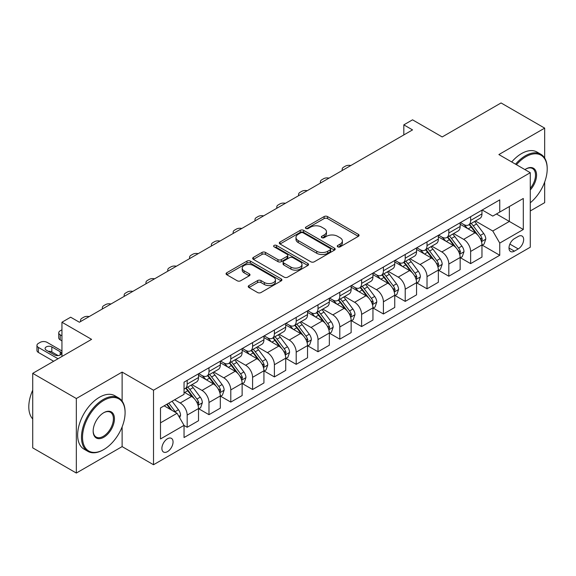 <?xml version="1.0" encoding="UTF-8"?>
<svg xmlns="http://www.w3.org/2000/svg" width="576" height="576" viewBox="0 0 576 576"><rect width="100%" height="100%" fill="white"/><g stroke="black" fill="none" stroke-linecap="round" stroke-linejoin="round"><path stroke-width="0.86" d="M337.759 246.838A1.692 0.979 0 0 0 340.157 246.838L358.351 236.34A2.419 1.397 0 0 0 359.057 235.346A2.419 1.397 0 0 0 358.351 234.36L327.528 216.569A2.419 1.397 0 0 0 324.108 216.569L305.914 227.074A1.692 0.979 0 0 0 305.417 227.765A1.692 0.979 0 0 0 305.914 228.456A1.692 0.979 0 0 0 308.311 228.456L310.666 227.095A7.747 4.471 0 0 1 321.624 227.095L324.194 228.578A7.747 4.471 0 0 1 326.462 231.739A7.747 4.471 0 0 1 324.194 234.907L321.84 236.261A1.692 0.979 0 0 0 321.343 236.952A1.692 0.979 0 0 0 321.84 237.65A1.692 0.979 0 0 0 324.238 237.65L326.592 236.29A7.747 4.471 0 0 1 337.55 236.29L340.114 237.773A7.747 4.471 0 0 1 342.382 240.934A7.747 4.471 0 0 1 340.114 244.094L337.759 245.455A1.692 0.979 0 0 0 337.262 246.146A1.692 0.979 0 0 0 337.759 246.838L337.759 245.455M167.472 451.649A7.891 4.558 120 0 0 172.627 444.694A7.891 4.558 120 0 0 171.418 438.365A7.891 4.558 120 0 0 167.472 438.754A7.891 4.558 120 0 0 162.317 445.709A7.891 4.558 120 0 0 163.526 452.038A7.891 4.558 120 0 0 167.472 451.649M248.947 285.566A2.419 1.397 0 0 0 248.234 286.553A2.419 1.397 0 0 0 248.947 287.539L257.587 292.536A2.419 1.397 0 0 0 261.014 292.536L281.218 280.872A2.419 1.397 0 0 0 281.93 279.878A2.419 1.397 0 0 0 281.218 278.892L250.402 261.101A2.419 1.397 0 0 0 246.974 261.101L226.771 272.765A2.419 1.397 0 0 0 226.066 273.751A2.419 1.397 0 0 0 226.771 274.738L237.218 280.771A2.419 1.397 0 0 0 240.638 280.771L249.286 275.782A2.419 1.397 0 0 0 249.998 274.788A2.419 1.397 0 0 0 249.286 273.802L244.109 270.814A6.48 3.737 0 0 1 242.208 268.164A6.48 3.737 0 0 1 246.211 264.715A6.48 3.737 0 0 1 253.267 265.522L273.557 277.236A6.48 3.737 0 0 1 275.45 279.878A6.48 3.737 0 0 1 271.454 283.334A6.48 3.737 0 0 1 264.398 282.528L261.014 280.57A2.419 1.397 0 0 0 257.587 280.57L248.947 285.566L248.947 287.539M544.673 158.054L544.673 128.131L501.062 102.953L442.195 136.944L412.538 119.822L403.819 124.855L412.538 129.895L79.387 322.236L70.661 317.203L61.942 322.236L61.942 356.479M122.119 401.105L122.119 372.089L76.334 398.52L32.724 373.349L91.591 339.358L61.942 322.236M122.119 372.089L153.518 390.218L530.28 172.692L530.28 247.212L153.518 464.738L153.518 390.218M544.673 128.131L498.881 154.562L530.28 172.692M310.838 261.792A2.419 1.397 0 0 0 314.266 261.792L334.462 250.128A2.419 1.397 0 0 0 335.174 249.142A2.419 1.397 0 0 0 334.462 248.148L303.646 230.357A2.419 1.397 0 0 0 300.226 230.357L280.022 242.021A2.419 1.397 0 0 0 279.31 243.007A2.419 1.397 0 0 0 280.022 244.001L310.838 261.792M274.788 247.205A1.692 0.979 0 0 1 276.509 247.442L276.509 245.434L307.843 263.52A2.419 1.397 0 0 1 308.549 264.506A2.419 1.397 0 0 1 307.843 265.5L287.64 277.164A2.419 1.397 0 0 1 284.213 277.164L253.397 259.373L253.397 257.393A2.419 1.397 0 0 0 252.684 258.379A2.419 1.397 0 0 0 253.397 259.373M253.397 257.393L262.044 252.403A2.419 1.397 0 0 1 265.464 252.403L277.963 259.618A2.419 1.397 0 0 0 281.39 259.618L287.122 256.306A2.419 1.397 0 0 0 287.834 255.319A2.419 1.397 0 0 0 287.122 254.326L274.111 246.816A1.692 0.979 0 0 1 273.614 246.125A1.692 0.979 0 0 1 274.666 245.218A1.692 0.979 0 0 1 276.509 245.434M76.334 398.52L76.334 473.047L32.724 447.869L32.724 373.349M530.28 210.96L544.673 202.651L544.673 182.045M518.242 236.441L514.404 238.651A7.646 4.414 120 0 0 509.414 245.39A7.646 4.414 120 0 0 510.581 251.518A7.646 4.414 120 0 0 514.404 251.143L518.242 248.926A7.646 4.414 120 0 0 523.238 242.186A7.646 4.414 120 0 0 522.072 236.059A7.646 4.414 120 0 0 518.242 236.441M482.227 210.002L492.775 216.094L499.752 212.069L499.752 199.879L184.039 382.162L184.039 394.344L160.495 407.938L160.495 438.955L184.039 425.362L184.039 437.544L499.752 255.269L499.752 243.086L492.775 230.998L475.438 220.99M499.752 212.069L523.303 198.475L523.303 229.493L499.752 243.086M76.334 473.047L122.119 446.609L153.518 464.738M403.819 124.855L403.819 134.928M496.44 213.984L509.35 221.436L509.35 206.532L523.303 198.475M492.775 230.998L509.35 221.436L523.303 229.493M160.495 422.842L177.062 413.28L164.153 405.828M184.039 425.462L187.178 427.277L187.178 415.087A9.864 5.695 -120 0 0 180.202 403.006L174.622 399.78M187.178 427.277L198.518 420.732L198.518 408.542A9.864 5.695 -120 0 0 191.542 396.461L184.039 392.126M198.778 408.794L208.987 414.684L208.987 402.502A9.864 5.695 -120 0 0 202.01 390.42L191.988 384.631M208.987 414.684L220.32 408.139L220.32 395.957A9.864 5.695 -120 0 0 213.343 383.868L198.518 375.314M220.586 396.209L230.789 402.098L230.789 389.916A9.864 5.695 -120 0 0 223.812 377.827L213.79 372.046M230.789 402.098L242.129 395.554L242.129 383.371A9.864 5.695 -120 0 0 235.145 371.282L220.32 362.722M242.388 383.623L252.59 389.513L252.59 377.323A9.864 5.695 -120 0 0 245.614 365.242L235.598 359.46M252.59 389.513L263.93 382.968L263.93 370.778A9.864 5.695 -120 0 0 256.954 358.697L242.129 350.136M264.19 371.03L274.392 376.92L274.392 364.738A9.864 5.695 -120 0 0 267.415 352.656L257.4 346.867M274.392 376.92L285.732 370.375L285.732 358.193A9.864 5.695 -120 0 0 278.755 346.104L263.93 337.55M285.991 358.445L296.201 364.334L296.201 352.152A9.864 5.695 -120 0 0 289.224 340.063L279.202 334.282M296.201 364.334L307.534 357.79L307.534 345.6A9.864 5.695 -120 0 0 300.557 333.518L285.732 324.958M307.8 345.852L318.002 351.749L318.002 339.559A9.864 5.695 -120 0 0 311.026 327.478L301.003 321.696M318.002 351.749L329.342 345.204L329.342 333.014A9.864 5.695 -120 0 0 322.366 320.933L307.534 312.372M329.602 333.266L339.804 339.156L339.804 326.974A9.864 5.695 -120 0 0 332.827 314.885L322.812 309.103M339.804 339.156L351.144 332.611L351.144 320.429A9.864 5.695 -120 0 0 344.167 308.34L329.342 299.779M351.403 320.681L361.606 326.57L361.606 314.388A9.864 5.695 -120 0 0 354.629 302.299L344.614 296.518M361.606 326.57L372.946 320.026L372.946 307.836A9.864 5.695 -120 0 0 365.969 295.754L351.144 287.194M373.205 308.088L383.414 313.985L383.414 301.795A9.864 5.695 -120 0 0 376.438 289.714L366.415 283.925M383.414 313.985L394.747 307.44L394.747 295.25A9.864 5.695 -120 0 0 387.77 283.169L372.946 274.608M395.014 295.502L405.216 301.392L405.216 289.21A9.864 5.695 -120 0 0 398.239 277.121L388.224 271.339M405.216 301.392L416.556 294.847L416.556 282.665A9.864 5.695 -120 0 0 409.579 270.576L394.747 262.015M416.815 282.917L427.018 288.806L427.018 276.624A9.864 5.695 -120 0 0 420.041 264.535L410.026 258.754M427.018 288.806L438.358 282.262L438.358 270.072A9.864 5.695 -120 0 0 431.381 257.99L416.556 249.43M438.617 270.324L448.819 276.221L448.819 264.031A9.864 5.695 -120 0 0 441.842 251.95L431.827 246.161M448.819 276.221L460.159 269.669L460.159 257.486A9.864 5.695 -120 0 0 453.182 245.405L438.358 236.844M460.426 257.738L470.628 263.628L470.628 251.446A9.864 5.695 -120 0 0 463.651 239.357L453.629 233.575M470.628 263.628L481.961 257.083L481.961 244.901A9.864 5.695 -120 0 0 474.984 232.812L460.159 224.251M460.418 222.595L463.651 224.453A9.864 5.695 -120 0 0 468.583 224.942A9.864 5.695 -120 0 0 470.628 220.428L470.628 216.698M438.617 235.181L441.842 237.046A9.864 5.695 -120 0 0 446.782 237.535A9.864 5.695 -120 0 0 448.819 233.014L448.819 229.291M416.815 247.766L420.041 249.631A9.864 5.695 -120 0 0 424.973 250.121A9.864 5.695 -120 0 0 427.018 245.606L427.018 241.877M395.014 260.359L398.239 262.217A9.864 5.695 -120 0 0 403.171 262.706A9.864 5.695 -120 0 0 405.216 258.192L405.216 254.462M373.205 272.945L376.438 274.81A9.864 5.695 -120 0 0 381.37 275.299A9.864 5.695 -120 0 0 383.414 270.778L383.414 267.055M351.403 285.53L354.629 287.395A9.864 5.695 -120 0 0 359.568 287.885A9.864 5.695 -120 0 0 361.606 283.37L361.606 279.641M329.602 298.123L332.827 299.981A9.864 5.695 -120 0 0 337.759 300.47A9.864 5.695 -120 0 0 339.804 295.956L339.804 292.226M307.8 310.709L311.026 312.574A9.864 5.695 -120 0 0 315.958 313.063A9.864 5.695 -120 0 0 318.002 308.542L318.002 304.819M285.991 323.294L289.224 325.159A9.864 5.695 -120 0 0 294.156 325.649A9.864 5.695 -120 0 0 296.201 321.134L296.201 317.405M264.19 335.887L267.415 337.745A9.864 5.695 -120 0 0 272.354 338.234A9.864 5.695 -120 0 0 274.392 333.72L274.392 329.99M242.388 348.473L245.614 350.338A9.864 5.695 -120 0 0 250.546 350.827A9.864 5.695 -120 0 0 252.59 346.306L252.59 342.583M220.586 361.058L223.812 362.923A9.864 5.695 -120 0 0 228.744 363.413A9.864 5.695 -120 0 0 230.789 358.898L230.789 355.169M198.778 373.651L202.01 375.516A9.864 5.695 -120 0 0 206.942 375.998A9.864 5.695 -120 0 0 208.987 371.484L208.987 367.762M482.227 245.153L499.752 255.269M468.583 224.942L479.923 218.398A9.864 5.695 -120 0 0 481.961 213.883L481.961 210.154M446.782 237.535L458.114 230.983A9.864 5.695 -120 0 0 460.159 226.469L460.159 222.739M424.973 250.121L436.313 243.576A9.864 5.695 -120 0 0 438.358 239.054L438.358 235.332M403.171 262.706L414.511 256.162A9.864 5.695 -120 0 0 416.556 251.647L416.556 247.918M381.37 275.299L392.71 268.747A9.864 5.695 -120 0 0 394.747 264.233L394.747 260.51M359.568 287.885L370.901 281.34A9.864 5.695 -120 0 0 372.946 276.818L372.946 273.096M337.759 300.47L349.099 293.926A9.864 5.695 -120 0 0 351.144 289.411L351.144 285.682M315.958 313.063L327.298 306.511A9.864 5.695 -120 0 0 329.342 301.997L329.342 298.274M294.156 325.649L305.489 319.104A9.864 5.695 -120 0 0 307.534 314.582L307.534 310.86M272.354 338.234L283.687 331.69A9.864 5.695 -120 0 0 285.732 327.175L285.732 323.446M250.546 350.827L261.886 344.282A9.864 5.695 -120 0 0 263.93 339.761L263.93 336.038M228.744 363.413L240.084 356.868A9.864 5.695 -120 0 0 242.129 352.354L242.129 348.624M206.942 375.998L218.275 369.454A9.864 5.695 -120 0 0 220.32 364.939L220.32 361.21M184.039 388.987A9.864 5.695 -120 0 0 185.134 388.591L196.474 382.046A9.864 5.695 -120 0 0 198.518 377.525L198.518 373.802M185.134 388.591A9.864 5.695 -120 0 0 187.178 384.07L187.178 380.347M177.062 413.28L184.039 425.362M122.119 446.609L122.119 426.895M338.436 247.082L340.114 246.11A7.747 4.471 0 0 0 342.382 242.95L342.382 240.934M326.462 231.739L326.462 233.755A7.747 4.471 0 0 1 324.194 236.916L322.517 237.888M358.315 236.354L327.528 218.585A2.419 1.397 0 0 0 324.108 218.585L306.59 228.694M334.433 250.142L303.646 232.373A2.419 1.397 0 0 0 300.226 232.373L280.051 244.015M330.185 249.833A1.692 0.979 0 0 0 330.682 249.142A1.692 0.979 0 0 0 330.185 248.443L303.134 232.826A1.692 0.979 0 0 0 300.737 232.826L298.253 234.259A7.747 4.471 0 0 0 295.985 237.427A7.747 4.471 0 0 0 298.253 240.588L316.742 251.266A7.747 4.471 0 0 0 327.701 251.266L330.185 249.833L330.185 251.842A1.692 0.979 0 0 0 330.682 251.15L330.682 249.142M295.985 237.427L295.985 239.436A7.747 4.471 0 0 0 298.253 242.604L298.253 240.588M330.185 251.842L327.701 253.274A7.747 4.471 0 0 1 316.742 253.274L298.253 242.604M253.426 259.387L262.044 254.412L262.044 252.403M287.834 255.319L287.834 257.328A2.419 1.397 0 0 1 287.122 258.322L281.39 261.634A2.419 1.397 0 0 1 277.963 261.634L265.464 254.412A2.419 1.397 0 0 0 262.044 254.412M276.509 247.442L307.807 265.514M290.938 267.106A6.48 3.737 0 0 0 297.994 267.912A6.48 3.737 0 0 0 301.99 264.463A6.48 3.737 0 0 0 300.096 261.814L292.946 257.688A2.419 1.397 0 0 0 289.519 257.688L283.788 261A2.419 1.397 0 0 0 283.075 261.986A2.419 1.397 0 0 0 283.788 262.98L290.938 267.106L290.938 269.122A6.48 3.737 0 0 0 297.994 269.928A6.48 3.737 0 0 0 301.99 266.472L301.99 264.463M283.075 261.986L283.075 264.002A2.419 1.397 0 0 0 283.788 264.989L283.788 262.98M290.938 269.122L283.788 264.989M275.45 279.878L275.45 281.894A6.48 3.737 0 0 1 271.454 285.35A6.48 3.737 0 0 1 264.398 284.537L261.014 282.586A2.419 1.397 0 0 0 257.587 282.586L248.976 287.561M242.208 268.164L242.208 270.18A6.48 3.737 0 0 0 244.109 272.822L244.109 270.814M249.257 275.796L244.109 272.822M281.189 280.886L250.402 263.117A2.419 1.397 0 0 0 246.974 263.117L226.807 274.759M481.961 245.304L484.056 244.094L485.798 239.054A6.538 3.773 -120 0 0 483.718 233.489L476.59 223.978A18.871 10.894 -120 0 0 474.53 221.508M467.438 228.456A18.871 10.894 -120 0 0 463.579 224.417M481.37 241.301L482.27 239.335A6.538 3.773 -120 0 0 480.398 235.404L473.27 225.893A18.871 10.894 -120 0 0 471.211 223.423M469.462 224.438A15.667 9.043 60 0 1 472.032 227.362L478.058 235.411M469.123 224.633A18.871 10.894 60 0 1 471.182 227.095L475.92 233.424M350.798 165.535A4.932 2.851 -0 0 0 345.384 166.147L343.642 167.155A4.932 2.851 -0 0 0 342.194 169.171A4.932 2.851 -0 0 0 342.59 170.28M460.159 257.89L462.254 256.68L463.997 251.647A6.538 3.773 -120 0 0 461.909 246.082L454.781 236.563A18.871 10.894 -120 0 0 452.722 234.101M445.637 241.042A18.871 10.894 -120 0 0 441.77 237.002M459.562 253.886L460.469 251.921A6.538 3.773 -120 0 0 458.597 247.99L451.469 238.478A18.871 10.894 -120 0 0 449.41 236.016M447.653 237.024A15.667 9.043 60 0 1 450.223 239.947L456.257 248.004M447.314 237.218A18.871 10.894 60 0 1 449.374 239.688L454.118 246.01M328.997 178.128A4.932 2.851 -0 0 0 323.582 178.733L321.84 179.741A4.932 2.851 -0 0 0 320.393 181.757A4.932 2.851 -0 0 0 320.782 182.866M438.358 270.475L440.453 269.266L442.195 264.233A6.538 3.773 -120 0 0 440.107 258.667L432.979 249.156A18.871 10.894 -120 0 0 430.92 246.686M423.835 253.634A18.871 10.894 -120 0 0 419.969 249.588M437.76 266.472L438.667 264.514A6.538 3.773 -120 0 0 436.795 260.582L429.667 251.064A18.871 10.894 -120 0 0 427.608 248.602M425.851 249.617A15.667 9.043 60 0 1 428.422 252.54L434.455 260.59M425.513 249.811A18.871 10.894 60 0 1 427.572 252.274L432.31 258.602M307.195 190.714A4.932 2.851 -0 0 0 301.781 191.326L300.038 192.334A4.932 2.851 -0 0 0 298.591 194.342A4.932 2.851 -0 0 0 298.98 195.458M416.556 283.068L418.644 281.858L420.394 276.818A6.538 3.773 -120 0 0 418.306 271.253L411.178 261.742A18.871 10.894 -120 0 0 409.118 259.272M402.026 266.22A18.871 10.894 -120 0 0 398.167 262.181M415.958 279.065L416.858 277.099A6.538 3.773 -120 0 0 414.986 273.168L407.866 263.657A18.871 10.894 -120 0 0 405.806 261.187M404.05 262.202A15.667 9.043 60 0 1 406.62 265.126L412.654 273.175M403.711 262.397A18.871 10.894 60 0 1 405.77 264.866L410.508 271.188M285.386 203.306A4.932 2.851 -0 0 0 279.979 203.911L278.23 204.919A4.932 2.851 -0 0 0 276.79 206.935A4.932 2.851 -0 0 0 277.178 208.044M394.747 295.654L396.842 294.444L398.585 289.411A6.538 3.773 -120 0 0 396.504 283.846L389.376 274.327A18.871 10.894 -120 0 0 387.317 271.865M380.225 278.813A18.871 10.894 -120 0 0 376.366 274.766M394.157 291.65L395.057 289.692A6.538 3.773 -120 0 0 393.185 285.754L386.057 276.242A18.871 10.894 -120 0 0 383.998 273.78M382.241 274.788A15.667 9.043 60 0 1 384.818 277.711L390.845 285.768M381.91 274.982A18.871 10.894 60 0 1 383.969 277.452L388.706 283.774M263.585 215.892A4.932 2.851 -0 0 0 258.17 216.497L256.428 217.505A4.932 2.851 -0 0 0 254.981 219.521A4.932 2.851 -0 0 0 255.377 220.63M530.28 202.788A30.096 17.374 120 0 0 547.2 168.97A30.096 17.374 120 0 0 525.917 156.679A30.096 17.374 120 0 0 516.456 164.707M515.542 164.182A30.838 17.806 -60 0 1 525.398 155.772A30.838 17.806 -60 0 1 540.814 154.246A30.838 17.806 -60 0 1 547.2 168.365L547.2 168.97M524.923 169.596A15.048 8.69 -60 0 1 525.917 168.97L525.917 168.97A15.048 8.69 -60 0 1 536.321 172.67A15.048 8.69 -60 0 1 530.28 189.943M511.704 161.964A30.838 17.806 -60 0 1 521.561 153.562A30.838 17.806 -60 0 1 536.976 152.028L540.814 154.246M530.28 188.359A14.306 8.258 120 0 0 532.548 168.559A14.306 8.258 120 0 0 525.658 169.121M103.284 449.834L103.802 449.532A30.096 17.374 120 0 0 125.086 412.675A30.096 17.374 120 0 0 103.802 400.385A30.096 17.374 120 0 0 82.526 437.242A30.096 17.374 120 0 0 103.802 449.532L103.284 449.834A30.838 17.806 -60 0 1 87.862 451.361A30.838 17.806 -60 0 1 83.138 426.65A30.838 17.806 -60 0 1 103.284 399.478A30.838 17.806 -60 0 1 118.699 397.951A30.838 17.806 -60 0 1 125.086 412.07L125.086 412.675M103.802 437.242A15.048 8.69 -60 0 1 93.161 431.1A15.048 8.69 -60 0 1 103.802 412.675L103.802 412.675A15.048 8.69 -60 0 1 114.444 418.817A15.048 8.69 -60 0 1 103.802 437.242M93.168 430.798A14.306 8.258 120 0 0 96.127 437.047A14.306 8.258 120 0 0 103.284 436.342A14.306 8.258 120 0 0 112.63 423.734A14.306 8.258 120 0 0 110.434 412.265A14.306 8.258 120 0 0 103.536 412.826M87.862 451.361L84.024 449.143A30.838 17.806 -60 0 1 79.301 424.44A30.838 17.806 -60 0 1 99.446 397.267A30.838 17.806 -60 0 1 114.862 395.741L118.699 397.951M32.724 418.975A30.838 17.806 -60 0 1 32.724 390.154M372.946 308.239L375.041 307.037L376.783 301.997A6.538 3.773 -120 0 0 374.695 296.431L367.567 286.92A18.871 10.894 -120 0 0 365.508 284.45M358.423 291.398A18.871 10.894 -120 0 0 354.557 287.352M372.348 304.236L373.255 302.278A6.538 3.773 -120 0 0 371.383 298.346L364.255 288.828A18.871 10.894 -120 0 0 362.196 286.366M360.439 287.381A15.667 9.043 60 0 1 363.01 290.304L369.043 298.354M360.101 287.575A18.871 10.894 60 0 1 362.16 290.038L366.898 296.366M241.783 228.478A4.932 2.851 -0 0 0 236.369 229.09L234.626 230.098A4.932 2.851 -0 0 0 233.179 232.106A4.932 2.851 -0 0 0 233.568 233.222M351.144 320.832L353.239 319.622L354.982 314.582A6.538 3.773 -120 0 0 352.894 309.017L345.766 299.506A18.871 10.894 -120 0 0 343.706 297.043M336.622 303.984A18.871 10.894 -120 0 0 332.755 299.945M350.546 316.829L351.454 314.863A6.538 3.773 -120 0 0 349.582 310.932L342.454 301.421A18.871 10.894 -120 0 0 340.394 298.951M338.638 299.966A15.667 9.043 60 0 1 341.208 302.89L347.242 310.939M338.299 300.161A18.871 10.894 60 0 1 340.358 302.63L345.096 308.952M219.982 241.07A4.932 2.851 -0 0 0 214.567 241.675L212.825 242.683A4.932 2.851 -0 0 0 211.378 244.699A4.932 2.851 -0 0 0 211.766 245.808M329.342 333.418L331.43 332.208L333.173 327.175A6.538 3.773 -120 0 0 331.092 321.61L323.964 312.091A18.871 10.894 -120 0 0 321.905 309.629M314.813 316.577A18.871 10.894 -120 0 0 310.954 312.53M328.745 329.414L329.645 327.456A6.538 3.773 -120 0 0 327.773 323.518L320.652 314.006A18.871 10.894 -120 0 0 318.593 311.544M316.836 312.552A15.667 9.043 60 0 1 319.406 315.475L325.433 323.532M316.498 312.746A18.871 10.894 60 0 1 318.557 315.216L323.294 321.538M198.173 253.656A4.932 2.851 -0 0 0 192.766 254.261L191.016 255.269A4.932 2.851 -0 0 0 189.576 257.285A4.932 2.851 -0 0 0 189.965 258.394M307.534 346.003L309.629 344.801L311.371 339.761A6.538 3.773 -120 0 0 309.283 334.195L302.162 324.684A18.871 10.894 -120 0 0 300.103 322.214M293.011 329.162A18.871 10.894 -120 0 0 289.152 325.116M306.943 342L307.843 340.042A6.538 3.773 -120 0 0 305.971 336.11L298.843 326.592A18.871 10.894 -120 0 0 296.784 324.13M295.027 325.145A15.667 9.043 60 0 1 297.605 328.068L303.631 336.118M294.696 325.339A18.871 10.894 60 0 1 296.755 327.802L301.493 334.13M176.371 266.242A4.932 2.851 -0 0 0 170.957 266.854L169.214 267.862A4.932 2.851 -0 0 0 167.767 269.87A4.932 2.851 -0 0 0 168.163 270.986M285.732 358.596L287.827 357.386L289.57 352.354A6.538 3.773 -120 0 0 287.482 346.781L280.354 337.27A18.871 10.894 -120 0 0 278.294 334.807M271.21 341.748A18.871 10.894 -120 0 0 267.343 337.709M285.134 354.593L286.042 352.627A6.538 3.773 -120 0 0 284.17 348.696L277.042 339.185A18.871 10.894 -120 0 0 274.982 336.715M273.226 337.73A15.667 9.043 60 0 1 275.796 340.654L281.83 348.703M272.887 337.925A18.871 10.894 60 0 1 274.946 340.394L279.684 346.716M154.57 278.834A4.932 2.851 -0 0 0 149.155 279.439L147.413 280.447A4.932 2.851 -0 0 0 145.966 282.463A4.932 2.851 -0 0 0 146.354 283.572M263.93 371.182L266.026 369.972L267.768 364.939A6.538 3.773 -120 0 0 265.68 359.374L258.552 349.855A18.871 10.894 -120 0 0 256.493 347.393M249.408 354.341A18.871 10.894 -120 0 0 245.542 350.294M263.333 367.178L264.24 365.22A6.538 3.773 -120 0 0 262.368 361.289L255.24 351.77A18.871 10.894 -120 0 0 253.181 349.308M251.424 350.316A15.667 9.043 60 0 1 253.994 353.239L260.028 361.296M251.086 350.518A18.871 10.894 60 0 1 253.145 352.98L257.882 359.302M132.768 291.42A4.932 2.851 -0 0 0 127.354 292.032L125.604 293.033A4.932 2.851 -0 0 0 124.164 295.049A4.932 2.851 -0 0 0 124.553 296.158M242.129 383.774L244.217 382.565L245.959 377.525A6.538 3.773 -120 0 0 243.878 371.959L236.75 362.448A18.871 10.894 -120 0 0 234.691 359.978M227.599 366.926A18.871 10.894 -120 0 0 223.74 362.88M241.531 379.764L242.431 377.806A6.538 3.773 -120 0 0 240.559 373.874L233.438 364.363A18.871 10.894 -120 0 0 231.379 361.894M229.622 362.909A15.667 9.043 60 0 1 232.193 365.832L238.219 373.882M229.284 363.103A18.871 10.894 60 0 1 231.343 365.566L236.081 371.894M110.959 304.006A4.932 2.851 -0 0 0 105.545 304.618L103.802 305.626A4.932 2.851 -0 0 0 102.362 307.634A4.932 2.851 -0 0 0 102.751 308.75M220.32 396.36L222.415 395.15L224.158 390.118A6.538 3.773 -120 0 0 222.07 384.545L214.949 375.034A18.871 10.894 -120 0 0 212.89 372.571M205.798 379.512A18.871 10.894 -120 0 0 201.938 375.473M219.73 392.357L220.63 390.391A6.538 3.773 -120 0 0 218.758 386.46L211.63 376.949A18.871 10.894 -120 0 0 209.57 374.479M207.814 375.494A15.667 9.043 60 0 1 210.384 378.418L216.418 386.467M207.482 375.689A18.871 10.894 60 0 1 209.542 378.158L214.279 384.48M89.158 316.598A4.932 2.851 -0 0 0 83.743 317.203L82.001 318.211A4.932 2.851 -0 0 0 80.554 320.227A4.932 2.851 -0 0 0 80.95 321.336M198.518 408.946L200.614 407.736L202.356 402.703A6.538 3.773 -120 0 0 200.268 397.138L193.14 387.619A18.871 10.894 -120 0 0 191.081 385.157M61.942 335.837L60.199 334.829L60.199 339.862A4.932 2.851 180 0 1 58.752 337.853L58.752 332.813A4.932 2.851 -0 0 0 60.199 334.829M61.942 340.87L60.199 339.862M197.921 404.942L198.828 402.984A6.538 3.773 -120 0 0 196.956 399.053L189.828 389.534A18.871 10.894 -120 0 0 187.769 387.072M186.012 388.087A15.667 9.043 60 0 1 188.582 391.01L194.616 399.06M185.674 388.282A18.871 10.894 60 0 1 187.733 390.744L192.47 397.073M61.942 329.796L60.199 330.797A4.932 2.851 -0 0 0 58.752 332.813M179.683 417.809L180.554 415.289A6.538 3.773 -120 0 0 178.466 409.723L172.109 401.234M58.018 358.747L38.39 347.414A4.932 2.851 -0 0 1 36.95 345.406A4.932 2.851 -0 0 1 38.39 343.39L40.14 342.382A4.932 2.851 -0 0 1 47.117 342.382L61.942 350.942M53.654 361.26L38.39 352.454A4.932 2.851 180 0 1 36.95 350.438L36.95 345.406M58.147 355.594L51.826 351.95A3.946 2.275 -0 0 0 48.298 351.324M175.745 412.517A6.538 3.773 -120 0 0 175.154 411.638L168.79 403.15M167.155 404.093L171.727 410.191M166.702 404.359L170.575 409.529M46.246 350.136L54.612 354.967A3.946 2.275 -0 0 0 58.918 355.464A3.946 2.275 -0 0 0 61.351 353.354A3.946 2.275 -0 0 0 60.199 351.749L51.826 346.91A3.946 2.275 -0 0 0 47.52 346.421A3.946 2.275 -0 0 0 45.086 348.523A3.946 2.275 -0 0 0 46.246 350.136M180.202 403.006L191.542 396.461M202.01 390.42L213.343 383.868M223.812 377.827L235.145 371.282M245.614 365.242L256.954 358.697M267.415 352.656L278.755 346.104M289.224 340.063L300.557 333.518M311.026 327.478L322.366 320.933M332.827 314.885L344.167 308.34M354.629 302.299L365.969 295.754M376.438 289.714L387.77 283.169M398.239 277.121L409.579 270.576M420.041 264.535L431.381 257.99M441.842 251.95L453.182 245.405M463.651 239.357L474.984 232.812M470.628 220.428L481.961 213.883M470.628 251.446L481.961 244.901M448.819 264.031L460.159 257.486M448.819 233.014L460.159 226.469M427.018 276.624L438.358 270.072M427.018 245.606L438.358 239.054M405.216 289.21L416.556 282.665M405.216 258.192L416.556 251.647M383.414 301.795L394.747 295.25M383.414 270.778L394.747 264.233M361.606 314.388L372.946 307.836M361.606 283.37L372.946 276.818M339.804 326.974L351.144 320.429M339.804 295.956L351.144 289.411M318.002 339.559L329.342 333.014M318.002 308.542L329.342 301.997M296.201 352.152L307.534 345.6M296.201 321.134L307.534 314.582M274.392 364.738L285.732 358.193M274.392 333.72L285.732 327.175M252.59 377.323L263.93 370.778M252.59 346.306L263.93 339.761M230.789 389.916L242.129 383.371M230.789 358.898L242.129 352.354M208.987 402.502L220.32 395.957M208.987 371.484L220.32 364.939M187.178 415.087L198.518 408.542M187.178 384.07L198.518 377.525M509.882 244.094L518.242 248.926M508.997 248.018L514.404 251.143M340.114 246.11L340.114 244.094M321.84 237.65L321.84 236.261M324.194 236.916L324.194 234.907M305.914 228.456L305.914 227.074M324.108 218.585L324.108 216.569M327.528 218.585L327.528 216.569M358.351 236.34L358.351 234.36M280.022 244.001L280.022 242.021M300.226 232.373L300.226 230.357M303.646 232.373L303.646 230.357M334.462 250.128L334.462 248.148M316.742 253.274L316.742 251.266M327.701 253.274L327.701 251.266M265.464 254.412L265.464 252.403M277.963 261.634L277.963 259.618M281.39 261.634L281.39 259.618M287.122 258.322L287.122 256.306M307.843 265.5L307.843 263.52M257.587 282.586L257.587 280.57M261.014 282.586L261.014 280.57M264.398 284.537L264.398 282.528M249.286 275.782L249.286 273.802M226.771 274.738L226.771 272.765M246.974 263.117L246.974 261.101M250.402 263.117L250.402 261.101M281.218 280.872L281.218 278.892M481.478 241.654L485.755 239.184M473.27 225.893L476.59 223.978M468.137 228.859L471.182 227.095M480.398 235.404L483.718 233.489M479.88 237.96L482.27 239.335M459.67 254.246L463.954 251.77M451.469 238.478L454.781 236.563M446.328 241.445L449.374 239.688M458.597 247.99L461.909 246.082M458.078 250.546L460.469 251.921M437.868 266.832L442.152 264.362M429.667 251.064L432.979 249.156M424.526 254.03L427.572 252.274M436.795 260.582L440.107 258.667M436.277 263.131L438.667 264.514M416.066 279.418L420.35 276.948M407.866 263.657L411.178 261.742M402.725 266.623L405.77 264.866M414.986 273.168L418.306 271.253M414.475 275.724L416.858 277.099M394.265 292.01L398.542 289.534M386.057 276.242L389.376 274.327M380.923 279.209L383.969 277.452M393.185 285.754L396.504 283.846M392.666 288.31L395.057 289.692M372.456 304.596L376.74 302.126M364.255 288.828L367.567 286.92M359.114 291.802L362.16 290.038M371.383 298.346L374.695 296.431M370.865 300.895L373.255 302.278M350.654 317.182L354.938 314.712M342.454 301.421L345.766 299.506M337.313 304.387L340.358 302.63M349.582 310.932L352.894 309.017M349.063 313.488L351.454 314.863M328.853 329.774L333.137 327.298M320.652 314.006L323.964 312.091M315.511 316.973L318.557 315.216M327.773 323.518L331.092 321.61M327.262 326.074L329.645 327.456M307.051 342.36L311.328 339.89M298.843 326.592L302.162 324.684M293.71 329.566L296.755 327.802M305.971 336.11L309.283 334.195M305.453 338.659L307.843 340.042M285.242 354.946L289.526 352.476M277.042 339.185L280.354 337.27M271.901 342.151L274.946 340.394M284.17 348.696L287.482 346.781M283.651 351.252L286.042 352.627M263.441 367.538L267.725 365.062M255.24 351.77L258.552 349.855M250.099 354.737L253.145 352.98M262.368 361.289L265.68 359.374M261.85 363.838L264.24 365.22M241.639 380.124L245.916 377.654M233.438 364.363L236.75 362.448M228.298 367.33L231.343 365.566M240.559 373.874L243.878 371.959M240.041 376.423L242.431 377.806M219.83 392.717L224.114 390.24M211.63 376.949L214.949 375.034M206.489 379.915L209.542 378.158M218.758 386.46L222.07 384.545M218.239 389.016L220.63 390.391M198.029 405.302L202.313 402.833M189.828 389.534L193.14 387.619M184.687 392.501L187.733 390.744M196.956 399.053L200.268 397.138M196.438 401.602L198.828 402.984M38.39 347.414L38.39 352.454M178.855 416.376L180.511 415.418M175.154 411.638L178.466 409.723M51.826 351.95L51.826 346.91M60.199 354.967L60.199 351.749M342.194 169.171L342.194 170.503M320.393 181.757L320.393 183.096M298.591 194.342L298.591 195.682M276.79 206.935L276.79 208.267M254.981 219.521L254.981 220.86M233.179 232.106L233.179 233.446M211.378 244.699L211.378 246.031M189.576 257.285L189.576 258.624M167.767 269.87L167.767 271.21M145.966 282.463L145.966 283.795M124.164 295.049L124.164 296.388M102.362 307.634L102.362 308.974M80.554 320.227L80.554 321.566"/></g></svg>
